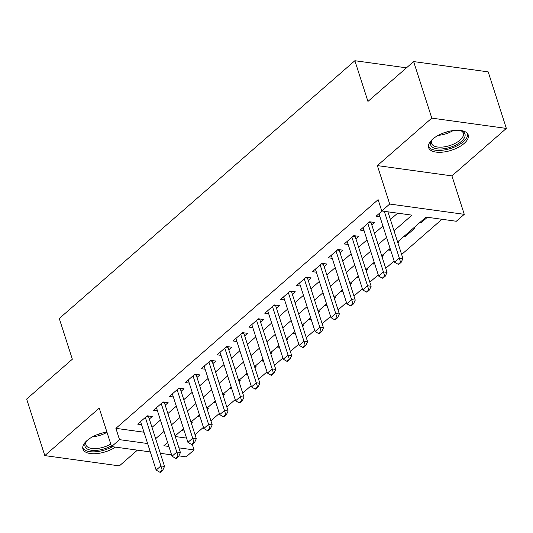 <?xml version="1.0" encoding="UTF-8"?>
<svg xmlns="http://www.w3.org/2000/svg" width="533" height="533" viewBox="0 0 533 533"><rect width="100%" height="100%" fill="white"/><g stroke="black" fill="none" stroke-linecap="round" stroke-linejoin="round"><path stroke-width="0.8" d="M106.92 432.07A20.8 9.461 162.2 0 0 87.026 440.558A20.8 9.461 162.2 0 0 82.935 449.086A20.8 9.461 162.2 0 0 95.554 453.696A20.8 9.461 162.2 0 0 115.501 447.12M464.13 143.457A20.8 9.461 162.2 0 0 468.221 134.929A20.8 9.461 162.2 0 0 453.583 130.498A20.8 9.461 162.2 0 0 432.696 139.12A20.8 9.461 162.2 0 0 428.605 147.648A20.8 9.461 162.2 0 0 443.236 152.072A20.8 9.461 162.2 0 0 464.13 143.457M192.32 444.442L194.085 449.939L186.137 456.868L178.888 455.868M406.466 67.838L354.878 60.715L59.27 318.501L72.341 359.215L26.65 399.057L44.805 455.602L119.359 465.889L137.414 450.145M354.878 60.715L367.95 101.43L413.641 61.581L488.195 71.875L506.35 128.413L431.797 118.126L377.364 165.596L389.703 204.046L464.263 214.333L456.315 221.262L426.087 217.091L397.598 241.935M377.364 165.596L451.917 175.883L506.35 128.413M451.917 175.883L464.263 214.333M195.018 434.648L203.433 427.313M210.908 420.79L219.329 413.455M226.805 406.932L235.22 399.59M242.695 393.074L251.116 385.732M258.592 379.216L267.006 371.874M274.482 365.352L282.896 358.016M290.372 351.494L298.793 344.151M306.268 337.636L314.683 330.293M322.159 323.778L330.58 316.435M338.055 309.92L346.47 302.577M353.945 296.055L362.36 288.719M369.842 282.197L378.257 274.855M385.732 268.339L394.147 260.997M401.622 254.481L441.984 219.283M413.641 61.581L431.797 118.126M149.32 419.038L152.231 416.5L147.195 415.807L137.661 424.121L141.558 424.661M165.21 405.18L168.122 402.642L163.085 401.949L153.551 410.263L157.448 410.803M181.107 391.322L184.018 388.784L178.981 388.091L169.441 396.405L173.338 396.945M196.997 377.464L199.908 374.926L194.871 374.226L185.337 382.547L189.235 383.08M212.894 363.606L215.805 361.068L210.762 360.368L201.227 368.683L205.125 369.222M228.784 349.741L231.695 347.203L226.658 346.51L217.124 354.825L221.022 355.364M244.68 335.883L247.585 333.345L242.548 332.652L233.014 340.967L236.912 341.506M260.57 322.025L263.482 319.487L258.445 318.794L248.904 327.109L252.809 327.642M276.46 308.167L279.372 305.629L274.335 304.929L264.801 313.251L268.699 313.784M292.357 294.309L295.269 291.771L290.232 291.071L280.691 299.386L284.589 299.926M308.247 280.445L311.159 277.906L306.122 277.213L296.588 285.528L300.485 286.068M324.144 266.587L327.055 264.048L322.012 263.355L312.478 271.67L316.375 272.21M340.034 252.729L342.946 250.19L337.909 249.497L328.375 257.812L332.272 258.345M355.924 238.871L358.836 236.332L353.799 235.633L344.265 243.954L348.162 244.487M371.821 225.006L374.732 222.474L369.695 221.775L360.155 230.089L364.052 230.629M421.063 221.475L421.39 222.488L427.373 217.264M405.167 235.333L405.493 236.346L415.034 228.031L413.748 227.858M389.277 249.191L389.603 250.21L390.449 249.471M397.924 242.948L399.137 241.889L397.851 241.716M373.386 263.055L373.706 264.068L374.552 263.329M382.028 256.813L383.247 255.753L381.961 255.574M357.49 276.913L357.816 277.926L358.662 277.187M366.138 270.671L367.35 269.611L366.064 269.431M341.6 290.771L341.926 291.784L342.766 291.051M350.248 284.529L351.46 283.469L350.174 283.289M325.703 304.629L326.029 305.642L326.876 304.909M334.351 298.387L335.563 297.327L334.284 297.154M309.813 318.487L310.139 319.507L310.986 318.767M318.461 312.245L319.673 311.185L318.388 311.012M293.923 332.352L294.243 333.365L295.089 332.625M302.564 326.109L303.783 325.05L302.497 324.87M278.026 346.21L278.353 347.223L279.199 346.483M286.674 339.967L287.887 338.908L286.601 338.728M262.136 360.068L262.463 361.081L263.302 360.348M270.777 353.825L271.997 352.766L270.711 352.586M246.239 373.926L246.566 374.939L247.412 374.206M254.887 367.683L256.1 366.624L254.814 366.451M230.349 387.784L230.676 388.804L231.522 388.064M238.997 381.548L240.21 380.489L238.924 380.309M214.453 401.649L214.779 402.662L215.625 401.922M223.1 395.406L224.32 394.347L223.034 394.167M198.562 415.507L198.889 416.52L199.735 415.78M207.21 409.264L208.423 408.205L207.137 408.025M175.284 436.54L186.557 438.093M420.104 222.314L421.39 222.488M404.207 236.172L405.493 236.346M388.317 250.03L389.603 250.21M372.427 263.888L373.706 264.068M356.53 277.746L357.816 277.926M340.64 291.611L341.926 291.784M324.744 305.469L326.029 305.642M308.854 319.327L310.139 319.507M292.957 333.185L294.243 333.365M277.067 347.043L278.353 347.223M261.177 360.908L262.463 361.081M245.28 374.766L246.566 374.939M229.39 388.624L230.676 388.804M213.493 402.482L214.779 402.662M197.603 416.34L198.889 416.52M191.247 421.883L192.533 422.063L191.314 423.122M181.706 430.204L182.992 430.378L183.838 429.645M394.027 230.809L411.982 215.145L381.761 210.975L378.13 199.662L115.894 428.345L143.983 432.216M151.998 427.386L160.42 420.051M167.895 413.528L176.31 406.186M183.785 399.67L192.2 392.328M199.682 385.812L208.097 378.47M215.572 371.947L223.987 364.612M231.462 358.089L239.883 350.754M247.359 344.231L255.773 336.889M263.249 330.373L271.67 323.031M279.145 316.515L287.56 309.173M295.035 302.651L303.45 295.315M310.932 288.793L319.347 281.457M326.822 274.935L335.237 267.593M342.712 261.077L351.134 253.735M358.609 247.219L367.024 239.877M374.499 233.354L382.921 226.019M390.396 219.496L397.651 213.167M382.041 211.008L376.051 216.231L379.949 216.771M150.313 451.924L111.584 446.581L99.238 408.131L44.805 455.602M111.584 446.581L119.525 439.652L147.614 443.529M115.894 428.345L119.525 439.652M381.761 210.975L389.703 204.046M171.593 454.862L160.32 453.31M167.622 442.49L163.858 445.768L168.901 446.467M178.915 447.847L194.085 449.939M390.123 248.458L381.708 255.793M374.226 262.316L365.811 269.658M358.336 276.174L349.921 283.516M342.446 290.032L334.024 297.374M326.549 303.897L318.134 311.232M310.659 317.755L302.238 325.09M294.762 331.613L286.348 338.955M278.872 345.471L270.458 352.813M262.976 359.329L254.561 366.671M247.085 373.193L238.671 380.529M231.195 387.051L222.774 394.387M215.299 400.909L206.884 408.251M199.409 414.767L190.994 422.109M183.512 428.625L175.097 435.967M155.629 438.699L164.051 431.357M171.526 424.834L179.941 417.499M187.416 410.976L195.831 403.641M203.313 397.118L211.728 389.776M219.203 383.26L227.618 375.918M235.093 369.402L243.514 362.06M250.99 355.538L259.404 348.202M266.88 341.68L275.301 334.344M282.776 327.822L291.191 320.48M298.667 313.964L307.081 306.622M314.557 300.106L322.978 292.764M330.453 286.241L338.868 278.906M346.343 272.383L354.765 265.048M362.24 258.525L370.655 251.183M378.13 244.667L386.545 237.325M182.672 429.365L182.992 430.378M398.184 264.308L398.784 264.388L401.169 262.309L400.563 262.229L398.184 264.308L394.533 262.196L378.963 213.693M384.3 211.321L399.304 258.039L402.928 258.538L401.169 262.309M387.931 211.821L402.928 258.538M394.533 262.196L399.304 258.039L400.563 262.229M459.946 130.378A18.002 8.188 -17.8 0 1 461.292 130.765A18.002 8.188 -17.8 0 1 461.431 141.352A18.002 8.188 -17.8 0 1 439.085 149A18.002 8.188 -17.8 0 1 431.817 140.232A18.002 8.188 -17.8 0 1 432.683 139.133M432.27 139.626A16.67 7.582 162.2 0 0 431.597 143.444A16.67 7.582 162.2 0 0 443.323 146.988A16.67 7.582 162.2 0 0 460.059 140.086A16.67 7.582 162.2 0 0 463.337 133.25A16.67 7.582 162.2 0 0 460.572 130.538M428.399 146.402A20.667 9.401 162.2 0 0 443.356 150.113A20.667 9.401 162.2 0 0 463.45 141.631A20.667 9.401 162.2 0 0 467.661 133.79M111.344 445.841A18.002 8.188 -17.8 0 1 99.671 449.959A18.002 8.188 -17.8 0 1 86.146 441.67A18.002 8.188 -17.8 0 1 87.012 440.571M86.599 441.064A16.67 7.582 162.2 0 0 85.926 444.882A16.67 7.582 162.2 0 0 99.491 448.16A16.67 7.582 162.2 0 0 110.777 444.076M82.728 447.84A20.667 9.401 162.2 0 0 99.305 451.298A20.667 9.401 162.2 0 0 112.47 446.701M382.288 278.166L382.894 278.253L385.279 276.174L384.673 276.087L382.288 278.166L378.643 276.061L363.066 227.551M367.837 223.394L383.407 271.903L387.038 272.403L385.279 276.174M370.921 221.948A2.665 1.726 -82.1 0 0 371.061 222.641L387.038 272.403M378.643 276.061L383.407 271.903L384.673 276.087M366.398 292.024L366.997 292.111L369.382 290.032L368.776 289.945L366.398 292.024L362.746 289.919L347.176 241.416M351.94 237.258L367.517 285.761L371.141 286.261L369.382 290.032M355.025 235.806A2.665 1.726 -82.1 0 0 355.165 236.505L371.141 286.261M362.746 289.919L367.517 285.761L368.776 289.945M350.501 305.889L351.107 305.969L353.492 303.89L352.886 303.81L350.501 305.889L346.856 303.777L331.279 255.274M336.05 251.116L351.62 299.619L355.251 300.119L353.492 303.89M339.135 249.664A2.665 1.726 -82.1 0 0 339.274 250.363L355.251 300.119M346.856 303.777L351.62 299.619L352.886 303.81M334.611 319.747L335.217 319.827L337.596 317.748L336.996 317.668L334.611 319.747L330.96 317.635L315.389 269.132M320.16 264.974L335.73 313.477L339.354 313.977L337.596 317.748M323.245 263.522A2.665 1.726 -82.1 0 0 323.384 264.221L339.354 313.977M330.96 317.635L335.73 313.477L336.996 317.668M318.714 333.605L319.32 333.685L321.705 331.606L321.099 331.526L318.714 333.605L315.07 331.493L299.499 282.99M304.263 278.832L319.84 327.335L323.464 327.835L321.705 331.606M307.348 277.38A2.665 1.726 -82.1 0 0 307.488 278.079L323.464 327.835M315.07 331.493L319.84 327.335L321.099 331.526M302.824 347.463L303.43 347.549L305.815 345.471L305.209 345.384L302.824 347.463L299.18 345.357L283.603 296.848M288.373 292.69L303.943 341.2L307.574 341.7L305.815 345.471M291.458 291.245A2.665 1.726 -82.1 0 0 291.598 291.937L307.574 341.7M299.18 345.357L303.943 341.2L305.209 345.384M286.934 361.321L287.534 361.407L289.919 359.329L289.312 359.242L286.934 361.321L283.283 359.215L267.713 310.712M272.476 306.555L288.053 355.058L291.678 355.558L289.919 359.329M275.561 305.103A2.665 1.726 -82.1 0 0 275.701 305.802L291.678 355.558M283.283 359.215L288.053 355.058L289.312 359.242M271.037 375.185L271.643 375.265L274.029 373.187L273.422 373.107L271.037 375.185L267.393 373.073L251.816 324.57M256.586 320.413L272.156 368.916L275.788 369.416L274.029 373.187M259.671 318.961A2.665 1.726 -82.1 0 0 259.811 319.66L275.788 369.416M267.393 373.073L272.156 368.916L273.422 373.107M255.147 389.043L255.747 389.123L258.132 387.045L257.532 386.965L255.147 389.043L251.496 386.931L235.926 338.428M240.696 334.271L256.266 382.774L259.891 383.274L258.132 387.045M243.774 332.819A2.665 1.726 -82.1 0 0 243.921 333.518L259.891 383.274M251.496 386.931L256.266 382.774L257.532 386.965M239.25 402.901L239.857 402.988L242.242 400.903L241.636 400.823L239.25 402.901L235.606 400.789L220.029 352.286M224.799 348.129L240.376 396.632L244.001 397.132L242.242 400.903M227.884 346.677A2.665 1.726 -82.1 0 0 228.024 347.376L244.001 397.132M235.606 400.789L240.376 396.632L241.636 400.823M223.36 416.759L223.967 416.846L226.345 414.767L225.745 414.681L223.36 416.759L219.709 414.654L204.139 366.144M208.909 361.987L224.48 410.497L228.111 410.996L226.345 414.767M211.994 360.541A2.665 1.726 -82.1 0 0 212.134 361.234L228.111 410.996M219.709 414.654L224.48 410.497L225.745 414.681M207.464 430.617L208.07 430.704L210.455 428.625L209.849 428.539L207.464 430.617L203.819 428.512L188.249 380.009M193.013 375.852L208.59 424.355L212.214 424.854L210.455 428.625M196.097 374.399A2.665 1.726 -82.1 0 0 196.237 375.099L212.214 424.854M203.819 428.512L208.59 424.355L209.849 428.539M191.574 444.482L192.18 444.562L194.565 442.483L193.959 442.403L191.574 444.482L187.929 442.37L172.352 393.867M177.123 389.71L192.693 438.213L196.324 438.712L194.565 442.483M180.207 388.257A2.665 1.726 -82.1 0 0 180.347 388.957L196.324 438.712M187.929 442.37L192.693 438.213L193.959 442.403M175.683 458.34L176.283 458.42L178.668 456.341L178.062 456.261L175.683 458.34L172.032 456.228L156.462 407.725M161.226 403.568L176.803 452.071L180.427 452.57L178.668 456.341M164.311 402.115A2.665 1.726 -82.1 0 0 164.45 402.815L180.427 452.57M172.032 456.228L176.803 452.071L178.062 456.261M159.787 472.198L160.393 472.285L162.778 470.206L162.172 470.119L159.787 472.198L156.142 470.086L140.565 421.583M145.336 417.426L160.906 465.929L164.537 466.428L162.778 470.206M148.421 415.973A2.665 1.726 -82.1 0 0 148.56 416.673L164.537 466.428M156.142 470.086L160.906 465.929L162.172 470.119M453.17 130.552A16.67 7.582 -17.8 0 1 438.293 135.329M443.203 133.09A16.123 7.329 162.2 0 0 447.873 131.591M106.993 432.29A16.67 7.582 -17.8 0 1 95.707 436.374A16.67 7.582 -17.8 0 1 92.622 436.767M97.539 434.535A16.123 7.329 162.2 0 0 102.203 433.036M369.023 222.361L371.061 222.641M353.126 236.219L355.165 236.505M337.236 250.084L339.274 250.363M321.346 263.942L323.384 264.221M305.449 277.8L307.488 278.079M289.559 291.658L291.598 291.937M273.662 305.516L275.701 305.802M257.772 319.38L259.811 319.66M241.875 333.238L243.921 333.518M225.985 347.096L228.024 347.376M210.095 360.954L212.134 361.234M194.199 374.812L196.237 375.099M178.308 388.677L180.347 388.957M162.412 402.535L164.45 402.815M146.522 416.393L148.56 416.673"/></g></svg>
